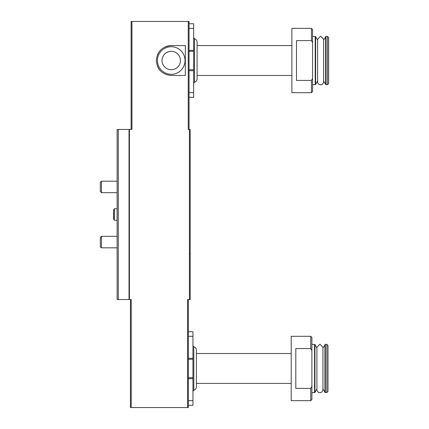 <?xml version="1.0" encoding="UTF-8"?>
<svg xmlns="http://www.w3.org/2000/svg" width="429" height="429" viewBox="0 0 429 429"><rect width="100%" height="100%" fill="white"/><g stroke="black" fill="none" stroke-linecap="round" stroke-linejoin="round"><path stroke-width="0.64" d="M188.358 299.533L188.358 407.55L187.559 407.55L187.559 299.533L190.197 299.533L190.197 129.467L188.261 129.467L188.261 21.45L131.135 21.45L131.135 129.467M131.928 21.45L131.928 129.467L117.112 129.467L117.112 299.533L118.265 299.533L118.265 129.467M187.559 407.55L131.231 407.55L131.231 299.533L129.408 299.533L129.408 129.467M185.323 45.581L171.235 45.581C162.178 46.455 157.202 51.432 156.295 60.51C157.186 69.589 162.167 74.571 171.235 75.456L185.323 75.456L185.323 45.581M189.05 23.751L193.645 23.751L193.645 97.292L189.05 97.292M296.487 40.616L296.487 80.421L311.427 80.421L311.427 92.696L291.892 92.696L291.892 28.346L311.427 28.346L311.427 40.616L296.487 40.616M311.427 80.421L312.323 78.941M311.427 28.346L312.575 29.494L312.575 91.543L311.427 92.696M312.575 42.535L311.427 40.616M188.358 331.708L192.953 331.708L192.953 405.249L188.358 405.249M295.801 348.579L295.801 388.384L310.735 388.384L310.735 400.654L291.205 400.654L291.205 336.304L310.735 336.304L310.735 348.579L295.801 348.579M310.735 388.384L311.577 386.99M310.735 336.304L311.888 337.457L311.888 399.506L310.735 400.654M311.888 350.493L310.735 348.579M118.265 299.533L129.408 299.533M131.231 407.55L130.443 407.55L130.443 299.533M188.261 21.45L189.05 21.45L189.05 129.467M192.953 359.288L188.358 359.288M192.953 377.676L188.358 377.676M193.817 346.755L193.817 390.202C195.436 389.677 196.294 388.567 196.402 386.867L196.402 350.096C196.294 348.396 195.436 347.281 193.817 346.755L192.953 345.645M196.402 386.867L196.402 383.419L291.205 383.419M291.205 353.544L196.402 353.544L196.402 383.419M311.888 344.348L314.929 344.578L314.929 392.379L314.532 392.61L314.532 344.348M316.918 348.026L314.929 344.578M322.94 389.741L322.104 391.822L320.726 392.642C318.506 392.916 317.24 391.95 316.918 389.741L316.918 347.222L319.932 344.214L322.94 347.222L322.94 389.741L322.94 388.931L324.93 392.379L326.823 392.61L326.823 344.348L325.332 344.348L325.332 392.61M322.94 347.222L322.94 348.026L325.332 344.348M326.823 344.348L327.976 345.501L327.976 391.462L326.823 392.61M193.645 51.324L189.05 51.324M193.645 69.713L189.05 69.713M193.645 83.355L194.503 82.245C196.123 81.719 196.986 80.604 197.093 78.904L197.093 42.133C196.986 40.433 196.123 39.323 194.503 38.798L194.503 82.245L194.503 38.798L193.645 37.682M197.093 45.581L291.892 45.581M312.575 36.39L315.621 36.621L315.621 84.422L315.218 84.652L315.218 36.39M317.61 40.069L315.621 36.621M323.632 81.778C322.769 86.717 317.401 84.803 317.61 81.778L317.61 39.259L320.619 36.25L323.632 39.264L323.632 81.778L323.632 80.974L325.622 84.422L327.515 84.652L327.515 36.39L326.019 36.39L326.019 84.652M323.632 39.259L323.632 40.069L326.019 36.39M327.515 36.39L328.662 37.538L328.662 83.499L327.515 84.652M171.235 45.581A14.94 14.94 0 0 0 165.535 46.713M160.682 49.946A14.94 14.94 0 0 0 159.803 50.906M157.668 54.263A14.94 14.94 0 0 0 157.438 54.789M157.432 66.232A14.94 14.94 0 0 0 157.668 66.768M158.574 68.447A14.94 14.94 0 0 0 160.677 71.085M171.235 46.729A13.787 13.787 0 0 1 183.178 67.412A13.787 13.787 0 0 1 159.293 67.412A13.787 13.787 0 0 1 171.235 46.729M117.112 220.243L114.318 220.243L114.318 208.757L117.112 208.757M114.318 220.243L113.664 219.117L113.664 209.883L114.318 208.757M117.112 247.823L101.464 247.823L101.464 236.331L117.112 236.331M101.464 247.823L100.338 246.696L100.338 237.462L101.464 236.331M117.112 192.669L101.464 192.669L101.464 181.177L117.112 181.177M101.464 192.669L100.338 191.538L100.338 182.304L101.464 181.177M189.425 299.533L189.425 129.467M129.022 299.533L129.022 129.467M192.953 336.304L188.358 336.304M192.953 358.285L188.358 358.285M192.953 378.673L188.358 378.673M192.953 400.654L188.358 400.654M324.93 344.578L324.93 392.379M193.645 28.346L189.05 28.346M193.645 50.327L189.05 50.327M193.645 70.715L189.05 70.715M193.645 92.696L189.05 92.696M325.622 36.621L325.622 84.422M171.235 51.324A9.191 9.191 0 0 1 179.199 65.117A9.191 9.191 0 0 1 163.277 65.117A9.191 9.191 0 0 1 171.235 51.324M189.736 253.571L190.197 254.027M193.817 390.202L192.953 391.318M311.888 392.61L314.532 392.61M316.918 388.931L314.929 392.379M197.093 75.456L291.892 75.456M312.575 84.652L315.218 84.652M317.61 80.974L315.621 84.422"/></g></svg>
